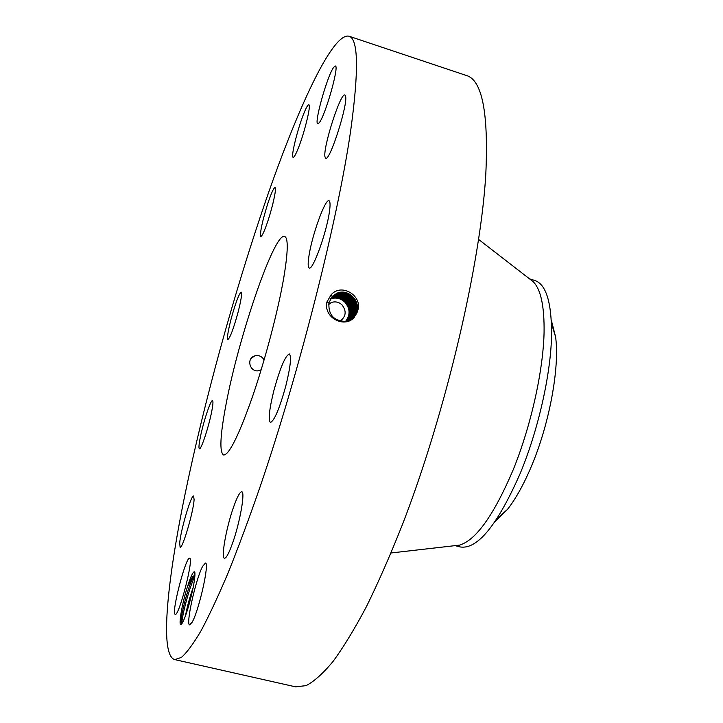 <?xml version="1.0" encoding="UTF-8"?>
<svg xmlns="http://www.w3.org/2000/svg" width="723" height="723" viewBox="0 0 723 723"><rect width="100%" height="100%" fill="white"/><g stroke="black" fill="none" stroke-linecap="round" stroke-linejoin="round"><path stroke-width="1.08" d="M184.79 495.481C167.085 581.898 159.53 655.327 174.713 659.593L181.392 657.442C186.85 652.625 193.357 643.804 200.931 630.98C209.074 615.779 218.084 596.529 227.962 573.24C238.229 547.727 248.938 518.942 260.072 486.859C299.729 370.818 338.048 218.554 350.691 130.547C358.988 69.914 358.364 38.455 348.82 36.15C332.219 32.987 297.849 107.953 266.236 199.295C234.333 291.938 204.067 401.816 184.79 495.481M174.713 659.593L295.626 686.85L306.091 685.63C314.08 681.5 323.054 673.456 333.023 661.491C343.488 647.193 354.622 628.92 366.416 606.651C378.454 582.205 390.601 554.487 402.847 523.506C446.145 411.351 480.894 262.124 485.829 173.692C488.585 112.652 482.096 79.919 466.371 75.49L348.82 36.15M356.873 313.032L357.641 310.763C363.145 296.421 341.916 282.404 331.161 294.722L326.986 301.88L328.929 302.738C328.215 315.074 334.008 321.283 346.308 321.383L354.162 317.135L356.873 313.032L354.162 317.135M326.986 301.88L326.669 303.109C324.392 318.662 345.233 328.323 354.315 317.243M182.738 622.286C184.844 618.156 187.167 611.423 189.706 602.078C193.393 588.088 195.129 578.273 194.912 572.616L194.27 571.757C192.761 572.264 190.511 577.207 187.528 586.597C181.717 604.356 177.731 629.1 181.636 624.012L182.738 622.286M304.193 112.598C297.903 127.555 290.51 157.388 293.149 157.298C293.963 157.433 295.427 155.02 297.524 150.041C303.841 135.364 311.523 104.392 308.802 104.781C307.926 104.681 306.389 107.284 304.193 112.598M283.768 277.749C288.097 251.667 288.378 237.894 284.609 236.43C274.207 232.255 238.355 337.731 225.928 404.997C220.144 435.517 219.358 452.191 223.561 455.02C229.11 455.02 238.753 435.571 252.499 396.656C265.368 359.177 278.138 310.501 283.768 277.749M268.197 220.054C273.113 205.115 276.792 187.483 275.011 187.564C273.601 187.944 271.116 193.511 267.555 204.266C262.033 222.304 259.792 233.023 260.84 236.439C262.187 236.177 264.636 230.718 268.197 220.054M237.876 312.978C241.102 300.379 242.205 293.439 241.184 292.146C238.988 293.755 235.662 302.566 231.206 318.581C227.98 331.116 226.868 338.093 227.872 339.512C230.013 338.048 233.357 329.2 237.876 312.978M211.676 411.649C213.014 404.744 213.294 401.066 212.508 400.632C210.791 399.485 203.29 422.151 200.316 437.325C198.906 444.446 198.599 448.269 199.403 448.784C201.039 450.14 208.739 426.932 211.676 411.649M194.089 499.674L193.628 496.068C191.243 494.351 180.533 530.637 179.693 543.172L180.117 547.248C182.422 549.299 193.538 511.495 194.089 499.674M189.733 558.31L189.643 558.273C186.019 556.068 171.387 611.902 175.011 614.234L175.219 614.351C178.879 616.827 193.918 558.608 189.733 558.31M202.693 566.245C195.879 578.499 185.459 625.115 189.688 624.871L192.164 622.16C199.015 610.537 209.787 562.114 205.422 563.072L202.693 566.245M233.348 507.682C226.263 527.781 220.804 558.183 224.446 558.283C226.245 558.328 228.983 553.194 232.652 542.901C240 522.286 245.377 491.459 241.744 491.776C239.846 491.839 237.054 497.135 233.348 507.682M273.936 390.321C269.263 409.227 268.097 419.927 270.429 422.44C274.369 420.831 279.503 408.631 285.838 385.847C290.483 366.796 291.64 356.168 289.29 353.954C285.242 355.824 280.126 367.953 273.936 390.321M308.992 255.707C307.817 263.244 307.908 267.338 309.263 267.98C312.752 270.709 326.453 233.014 329.354 212.255C330.402 205.142 330.275 201.31 328.974 200.759C325.242 198.563 312.047 235.138 308.992 255.707M324.998 156.945L325.712 158.22C329.778 161.771 348.477 103.172 345.504 95.933L344.88 95.011C340.56 92.273 322.657 148.305 324.998 156.945M319.177 122.793C325.106 116.322 339.557 65.54 335.327 66.019L333.701 67.302C327.402 75.382 313.755 123.859 317.813 123.732L319.177 122.793M349.589 320.37L354.143 317.144L357.632 310.791M187.528 586.597L192.526 576.746L194.948 575.11M181.581 624.076L181.066 622.06C180.849 614.46 188.685 584.78 193.149 577.614L194.921 575.499M264.076 360.036C262.169 356.538 259.268 355.11 255.364 355.734L254.749 355.906C245.675 358.481 250.131 373.104 259.087 370.592L261.175 369.751M353.646 317.65L349.236 320.533L353.411 317.478L356.882 311.152C360.289 299.801 347.383 288.296 336.972 293.24L332.354 296.448L328.929 302.738M495.056 521.59L507.456 509.426C515.861 498.716 523.958 484.076 531.739 465.495C549.625 423.036 559.783 366.986 555.607 336.999L551.315 320.172M328.676 304.012L331.794 302.331C335.58 301.292 338.979 302.124 341.979 304.835C346.733 311.08 346.109 316.52 340.108 321.157M456.096 545.522L459.566 545.124C476.077 540.144 493.999 514.912 513.348 469.426C531.053 425.612 543.235 370.754 544.076 332.363C544.428 306.118 540.786 289.218 533.149 281.654L530.384 279.512M353.393 317.487L356.864 311.161C360.271 299.819 347.374 288.314 336.954 293.249L333.05 295.761M345.504 321.509C350.483 314.984 350.239 308.495 344.772 302.042C340.705 298.364 336.114 297.252 330.98 298.707L330.519 298.87M455.101 545.639L460.271 546.959C477.442 549.67 497.415 525.187 520.18 473.484C538.418 429.697 551.034 373.249 551.559 334.568C551.649 302.205 546.037 284.166 534.704 280.452L529.598 278.897M185.594 615.463L193.131 587.709M185.513 615.707C187.158 606.678 189.715 597.261 193.186 587.438M349.372 315.553L348.929 315.472C350.049 310.266 348.775 305.712 345.106 301.825C341.139 298.138 336.575 296.999 331.405 298.409L330.628 298.68M346.48 321.111L349.571 315.074C350.7 309.86 349.417 305.296 345.739 301.401C341.771 297.704 337.189 296.566 332.011 297.975L331.938 298.03C337.117 296.62 341.69 297.759 345.657 301.455C349.336 305.359 350.61 309.914 349.48 315.138L345.739 321.473L348.929 315.472M348.866 320.669L352.652 317.831L356.096 311.559C359.476 300.307 346.679 288.902 336.349 293.791L336.367 293.782C346.697 288.884 359.494 300.289 356.114 311.541L352.67 317.822L348.875 320.669M347.112 320.723L346.145 321.41L350.158 314.722C351.288 309.489 350.004 304.916 346.317 301.012C342.341 297.307 337.768 296.159 332.58 297.578L330.908 298.247L332.58 297.578M346.968 320.614L350.221 314.677C351.342 309.444 350.068 304.88 346.38 300.976C342.395 297.27 337.813 296.123 332.625 297.542M348.504 320.804L351.902 318.174L355.318 311.947C358.68 300.795 345.992 289.489 335.752 294.342L332.49 296.303L335.761 294.324C346.001 289.471 358.689 300.777 355.345 311.938L351.929 318.156L348.513 320.804M346.371 321.374L350.827 314.306C351.956 309.064 350.682 304.482 346.986 300.569C343 296.855 338.409 295.707 333.213 297.117L331.044 298.057L333.213 297.117M346.389 321.364L350.872 314.279C351.993 309.037 350.709 304.464 347.022 300.542C343.036 296.837 338.436 295.689 333.24 297.099M351.17 318.509L354.559 312.336C357.885 301.283 345.305 290.068 335.147 294.885L332.219 296.584L335.165 294.867C345.314 290.059 357.894 301.265 354.577 312.327L351.188 318.5L348.143 320.931L351.17 318.509M348.486 320.009L351.523 313.89C354.749 303.443 342.639 292.237 332.77 297.026L331.215 297.804L332.779 297.008C342.648 292.228 354.758 303.425 351.541 313.872L348.26 319.837L346.606 321.328M350.682 319.006L347.754 321.048L350.447 318.834L353.809 312.716C357.108 301.753 344.636 290.637 334.559 295.409L331.965 296.873L334.559 295.409M350.429 318.843L353.791 312.734C357.099 302.006 344.672 290.51 334.55 295.418M349.209 319.674L346.995 321.247L348.974 319.521L352.273 313.502C355.544 302.946 343.326 291.649 333.375 296.475L331.459 297.478L333.375 296.475M347.383 321.148L349.715 319.177L353.05 313.104C356.322 302.467 344.003 291.071 333.963 295.942L331.712 297.171M347.374 321.148L349.697 319.186L353.032 313.122C356.312 302.485 343.994 291.089 333.954 295.96L331.703 297.18M348.992 319.512L352.291 313.493C355.526 302.964 343.308 291.658 333.357 296.493M194.858 576.448C189.562 586.47 181.979 615.345 181.762 623.85M331.098 294.785L332.345 296.448M357.505 311.261L356.882 311.152M356.728 311.658L356.114 311.541M350.04 315.156L349.571 315.074M355.96 312.047L355.345 311.938M350.7 314.758L350.221 314.677M355.192 312.435L354.577 312.327M351.387 314.369L350.872 314.279M354.424 312.824L353.809 312.716M352.137 313.99L351.541 313.872M353.655 313.213L353.05 313.104M352.896 313.601L352.291 313.493M194.966 574.36L194.27 571.757M251.206 358.382L254.749 355.906M331.794 302.331L328.604 304.555M533.149 281.654L478.617 239.44M459.566 545.124L391.053 552.978M507.456 509.426L496.891 518.87M555.607 336.999L551.468 323.443M194.912 575.671L193.267 577.406M181.609 624.039L181.066 622.06"/></g></svg>
